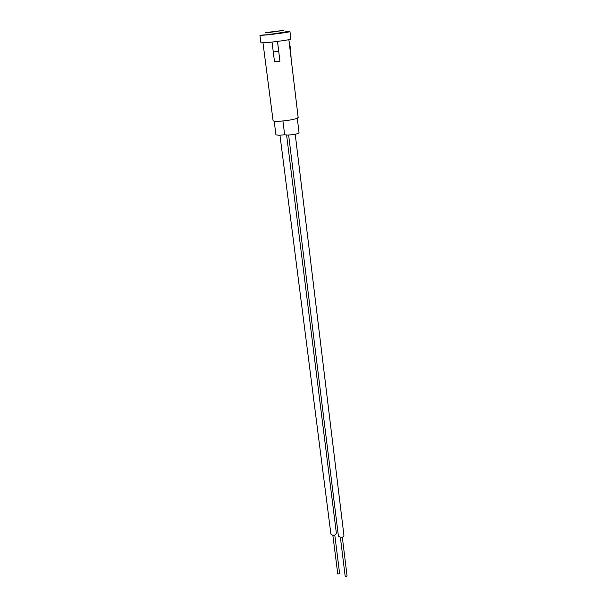 <?xml version="1.0" encoding="UTF-8"?>
<svg xmlns="http://www.w3.org/2000/svg" width="607" height="607" viewBox="0 0 607 607"><rect width="100%" height="100%" fill="white"/><g stroke="black" fill="none" stroke-linecap="round" stroke-linejoin="round"><path stroke-width="0.91" d="M269.144 32.52L283.613 30.365L265.767 32.588L269.144 32.52M262.459 35.054L267.695 34.736L285.419 31.966M297.301 118.244L299.046 132.834C297.733 133.935 293.963 134.686 287.733 135.088L284.66 134.762L282.923 120.983M284.66 134.762L279.023 135.293L275.942 134.853L274.174 121.142M288.864 39.683L298.158 117.523L296.041 118.699C291.11 120.065 285.244 120.922 278.454 121.279C275.062 121.377 273.271 121.172 273.082 120.664L262.99 42.907M277.505 41.405L279.918 61.186L277.482 41.405M289.979 31.625C290.639 31.928 275.57 34.068 266.215 34.994L259.94 35.373L260.919 42.854L267.186 42.573C276.519 41.716 291.535 39.516 290.867 39.114L289.979 31.625L285.29 31.852M279.918 61.186L274.516 61.823L272.035 42.065M291.094 58.34L290.632 48.947L289.023 41.018M273.203 51.997L278.628 51.345M339.647 573.706L337.765 573.949M336.369 533.341L336.384 533.401C334.882 535.632 333.053 535.882 330.914 534.16L330.898 534.046M342.318 537.149L347.06 575.937L345.937 576.65L345.163 576.172L340.383 537.385M295.222 134.238L343.926 535.435C343.782 536.634 342.682 537.294 340.641 537.4L338.41 536.125L288.621 135.058M339.647 573.729L334.791 535.101M336.384 533.401L286.603 135.088M330.906 534.114L279.971 135.255M337.765 573.979L332.864 535.351"/></g></svg>
